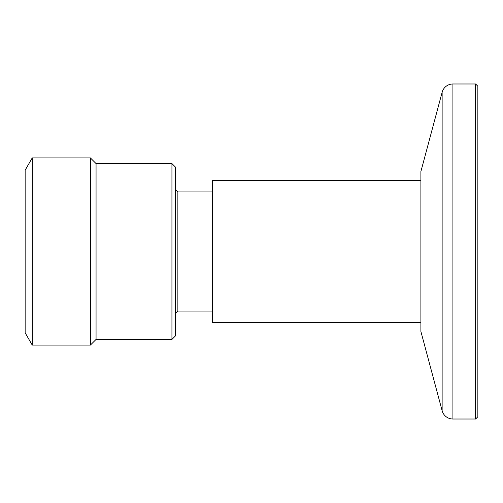 <?xml version="1.0" encoding="UTF-8"?>
<svg xmlns="http://www.w3.org/2000/svg" width="503" height="503" viewBox="0 0 503 503"><rect width="100%" height="100%" fill="white"/><g stroke="black" fill="none" stroke-linecap="round" stroke-linejoin="round"><path stroke-width="0.75" d="M420.898 180.59L212.36 180.59L212.36 322.41L420.898 322.41M212.36 191.932L177.867 191.932L177.867 311.068L212.36 311.068M177.867 191.932L175.484 189.549M177.867 311.068L175.484 313.451M175.484 167.115L175.484 335.885L171.938 339.431L171.938 163.569L175.484 167.115M171.938 163.569L96.06 163.569L96.06 339.431L171.938 339.431M96.06 163.569L90.389 157.898L90.389 345.102L96.06 339.431M32.242 157.898L32.242 345.102L25.15 332.823L25.15 170.177L32.242 157.898L90.389 157.898M32.242 345.102L90.389 345.102M475.618 83.988L477.85 86.227L477.85 416.773L475.618 419.012L475.618 83.988L452.92 83.988L452.92 419.012A11.167 11.167 0 0 1 442.131 410.731L442.131 92.269A11.167 11.167 0 0 1 452.92 83.988M442.131 410.731L420.898 331.49L420.898 171.51L442.131 92.269M475.618 419.012L452.92 419.012"/></g></svg>

